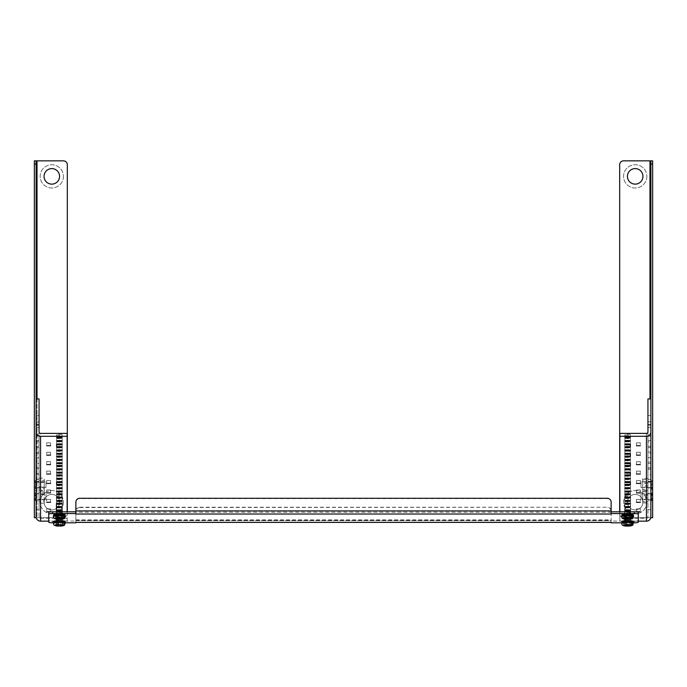 <?xml version="1.0" encoding="UTF-8"?>
<svg xmlns="http://www.w3.org/2000/svg" width="687" height="687" viewBox="0 0 687 687"><rect width="100%" height="100%" fill="white"/><g stroke="black" fill="none" stroke-linecap="round" stroke-linejoin="round"><path stroke-width="0.52" stroke-dasharray="3.44 2.58" d="M39.065 486.903L39.065 478.204L39.065 491.119L39.065 486.903L44.251 486.903L44.251 491.119L39.065 491.119M39.065 482.274L39.065 487.083L39.065 482.274M39.065 478.204L44.251 478.204L44.251 480.453L39.065 480.453M44.251 480.453L44.251 486.903M44.251 491.119L44.251 488.869L39.065 488.869M44.251 488.869L44.251 482.429L39.065 482.429M44.251 482.429L44.251 478.204M44.251 482.274L44.251 487.083L44.251 482.274M39.065 499.02L39.065 490.329L39.065 503.245L39.065 499.02L44.251 499.02L44.251 503.245L39.065 503.245M39.065 494.4L39.065 499.209L39.065 494.4L44.251 494.365L44.251 499.209L44.251 494.4M39.065 490.329L44.251 490.329L44.251 492.579L39.065 492.579M44.251 492.579L44.251 499.02M44.251 503.245L44.251 500.995L39.065 500.995M44.251 500.995L44.251 494.546L39.065 494.546M44.251 494.546L44.251 490.329M647.935 479.655L647.935 490.81L647.935 479.655L642.749 479.655L642.749 485.795L647.935 485.795M647.935 484.241L647.935 487.083L647.935 484.241M647.935 483.528L642.749 483.528L642.749 478.513L647.935 478.513M642.749 478.513L642.749 479.655M642.749 485.795L642.749 490.81L647.935 490.81M642.749 490.81L642.749 489.668L647.935 489.668M642.749 489.668L642.749 483.528M642.749 484.241L642.749 487.083L642.749 484.241M647.935 491.78L647.935 502.927L647.935 491.78L642.749 491.78L642.749 497.92L647.935 497.92M647.935 496.366L647.935 499.209L647.935 496.366M647.935 495.645L642.749 495.645L642.749 490.638L647.935 490.638M642.749 490.638L642.749 491.78M642.749 497.92L642.749 502.927L647.935 502.927M642.749 502.927L642.749 501.793L647.935 501.793M642.749 501.793L642.749 495.645M642.749 496.366L642.749 499.209L642.749 496.366M646.836 502.171A11.636 11.636 0 0 1 629.378 512.244A11.636 11.636 0 0 1 629.378 492.098A11.636 11.636 0 0 1 646.836 502.171A11.636 11.636 0 0 1 629.378 512.244A11.636 11.636 0 0 1 629.378 492.098A11.636 11.636 0 0 1 646.836 502.171M642.955 502.171A7.755 7.755 0 0 0 631.319 495.456A7.755 7.755 0 0 0 631.319 508.887A7.755 7.755 0 0 0 642.955 502.171A7.755 7.755 0 0 1 631.319 508.887A7.755 7.755 0 0 1 631.319 495.456A7.755 7.755 0 0 1 642.955 502.171A7.755 7.755 0 0 0 631.319 495.456A7.755 7.755 0 0 0 631.319 508.887A7.755 7.755 0 0 0 642.955 502.171A7.755 7.755 0 0 0 631.319 495.456A7.755 7.755 0 0 0 631.319 508.887A7.755 7.755 0 0 0 642.955 502.171M646.836 176.37A11.636 11.636 0 0 1 629.378 186.443A11.636 11.636 0 0 1 629.378 166.288A11.636 11.636 0 0 1 646.836 176.37A11.636 11.636 0 0 1 629.378 186.443A11.636 11.636 0 0 1 629.378 166.288A11.636 11.636 0 0 1 646.836 176.37M642.955 176.37A7.755 7.755 0 0 0 631.319 169.646A7.755 7.755 0 0 0 631.319 183.085A7.755 7.755 0 0 0 642.955 176.37A7.755 7.755 0 0 0 631.319 169.646A7.755 7.755 0 0 0 631.319 183.085A7.755 7.755 0 0 0 642.955 176.37A7.755 7.755 0 0 0 631.319 169.646A7.755 7.755 0 0 0 631.319 183.085A7.755 7.755 0 0 0 642.955 176.37M63.436 502.171A11.636 11.636 0 0 1 45.986 512.244A11.636 11.636 0 0 1 45.986 492.098A11.636 11.636 0 0 1 63.436 502.171A11.636 11.636 0 0 1 45.986 512.244A11.636 11.636 0 0 1 45.986 492.098A11.636 11.636 0 0 1 63.436 502.171M59.563 502.171A7.755 7.755 0 0 0 47.927 495.456A7.755 7.755 0 0 0 47.927 508.887A7.755 7.755 0 0 0 59.563 502.171A7.755 7.755 0 0 1 47.927 508.887A7.755 7.755 0 0 1 47.927 495.456A7.755 7.755 0 0 1 59.563 502.171A7.755 7.755 0 0 0 47.927 495.456A7.755 7.755 0 0 0 47.927 508.887A7.755 7.755 0 0 0 59.563 502.171A7.755 7.755 0 0 0 47.927 495.456A7.755 7.755 0 0 0 47.927 508.887A7.755 7.755 0 0 0 59.563 502.171M63.436 176.37A11.636 11.636 0 0 1 45.986 186.443A11.636 11.636 0 0 1 45.986 166.288A11.636 11.636 0 0 1 63.436 176.37A11.636 11.636 0 0 1 45.986 186.443A11.636 11.636 0 0 1 45.986 166.288A11.636 11.636 0 0 1 63.436 176.37M59.563 176.37A7.755 7.755 0 0 0 47.927 169.646A7.755 7.755 0 0 0 47.927 183.085A7.755 7.755 0 0 0 59.563 176.37A7.755 7.755 0 0 0 47.927 169.646A7.755 7.755 0 0 0 47.927 183.085A7.755 7.755 0 0 0 59.563 176.37M59.391 515.327A2.928 0.507 -0 0 1 56.454 514.821A2.928 0.507 -0 0 1 59.391 514.314A2.928 0.507 -0 0 1 62.319 514.821A2.928 0.507 -0 0 1 59.391 515.327M59.391 497.148A2.928 0.507 180 0 0 62.319 496.641A2.928 0.507 180 0 0 59.391 496.134A2.928 0.507 180 0 0 56.454 496.641A2.928 0.507 180 0 0 59.391 497.148M53.68 514.821A5.711 0.988 180 0 0 59.391 515.808A5.711 0.988 180 0 0 65.102 514.821M64.939 515.971A5.711 0.988 -0 0 1 59.391 516.727A5.711 0.988 -0 0 1 53.844 515.971M54.617 515.954L59.391 516.598L64.157 515.954M60.508 519.372L60.508 518.745M58.275 518.745L58.275 519.372M63.608 515.697L63.608 518.436L63.608 515.697L55.175 515.697L55.175 518.436L55.175 515.697M60.508 517.783L60.508 518.599M58.275 518.599L58.275 517.809M55.175 516.083L63.608 516.083M62.319 521.553A2.928 0.507 -0 0 1 59.391 522.068A2.928 0.507 -0 0 1 56.454 521.553A2.928 0.507 -0 0 1 59.391 521.047A2.928 0.507 -0 0 1 62.319 521.553L62.319 503.373A2.928 0.507 180 0 0 59.391 502.867A2.928 0.507 180 0 0 56.454 503.373A2.928 0.507 180 0 0 59.391 503.88A2.928 0.507 180 0 0 62.319 503.373M53.68 521.553A5.711 0.988 180 0 0 59.391 522.549A5.711 0.988 180 0 0 65.102 521.553M64.939 522.704A5.711 0.988 -0 0 1 59.391 523.468A5.711 0.988 -0 0 1 53.844 522.704M54.617 522.695L64.32 522.472M60.508 525.091L63.797 525.091M60.508 524.636L60.508 521.897L58.275 521.897L58.275 524.636L58.275 523.357L60.508 523.357L60.508 526.096M58.275 525.091L54.986 525.091M58.275 526.096L58.275 524.945M60.508 523.357L60.508 521.897M58.275 521.897L58.275 523.357M627.609 515.327A2.928 0.507 -0 0 1 624.681 514.821A2.928 0.507 -0 0 1 627.609 514.314A2.928 0.507 -0 0 1 630.546 514.821A2.928 0.507 -0 0 1 627.609 515.327M627.609 497.148A2.928 0.507 180 0 0 630.546 496.641A2.928 0.507 180 0 0 627.609 496.134A2.928 0.507 180 0 0 624.681 496.641A2.928 0.507 180 0 0 627.609 497.148M621.898 514.821A5.711 0.988 180 0 0 627.609 515.808A5.711 0.988 180 0 0 633.32 514.821M633.156 515.971A5.711 0.988 -0 0 1 627.609 516.727A5.711 0.988 -0 0 1 622.061 515.971M622.843 515.954L627.609 516.598L632.384 515.954M628.725 519.372L628.725 518.745M626.492 518.745L626.492 519.372M623.392 516.083L623.392 518.436L623.392 515.697L631.825 515.697L631.825 518.436M626.492 518.599L626.492 517.809M631.825 515.697L623.392 515.697M627.609 522.068A2.928 0.507 -0 0 1 624.681 521.553A2.928 0.507 -0 0 1 627.609 521.047A2.928 0.507 -0 0 1 630.546 521.553A2.928 0.507 -0 0 1 627.609 522.068M627.609 503.88A2.928 0.507 180 0 0 630.546 503.373A2.928 0.507 180 0 0 627.609 502.867A2.928 0.507 180 0 0 624.681 503.373A2.928 0.507 180 0 0 627.609 503.88M621.898 521.553A5.711 0.988 180 0 0 627.609 522.549A5.711 0.988 180 0 0 633.32 521.553M633.156 522.704A5.711 0.988 -0 0 1 627.609 523.468A5.711 0.988 -0 0 1 622.061 522.704M622.843 522.695L627.609 523.331L632.384 522.695M628.725 526.113L628.725 525.478M626.492 525.478L626.492 526.113M623.392 522.816L623.392 525.177L623.392 522.429L631.825 522.429L631.825 525.177M626.492 525.332L626.492 524.542M631.825 522.429L623.392 522.429M650.881 474.906L650.881 469.127L650.881 479.328L650.881 474.906L647.935 474.906L647.935 469.127L647.935 473.549L650.881 473.549M647.935 453.351L647.935 457.731L650.881 457.714L650.881 467.864L650.881 457.671L647.935 457.731L650.881 457.774L650.881 447.623L647.935 447.581L647.935 453.351L650.881 453.351M650.881 499.758L650.881 495.241M650.881 485.22L650.881 481.467L650.881 485.22M650.881 419.216L650.881 415.463L650.881 419.216M647.935 427.589L650.881 427.589L650.881 433.978L647.935 433.978L647.935 427.589L647.935 433.978M650.881 497.336L650.881 493.592L650.881 497.336M650.881 446.267L650.881 441.896L647.935 441.896L647.935 436.116L647.935 440.539L650.881 440.539L650.881 446.31L647.935 446.267L647.935 441.896M647.935 436.159L650.881 436.159L650.881 440.539M650.881 479.277L647.935 479.277L647.935 474.906M647.935 479.277L647.935 473.549M647.935 457.774L647.935 452.003L650.881 452.003M647.935 447.623L647.935 452.003M650.881 482.137L647.935 482.137L647.935 398.932M650.881 509.702L647.935 509.702L647.935 482.137M638.275 521.158L619.854 521.158L619.854 518.256L646.441 518.256A1.486 1.468 -0 0 0 647.935 516.796L647.935 509.702M647.935 485.22L647.935 481.467L647.935 485.22M647.935 419.216L647.935 415.463L647.935 419.216M647.935 497.336L647.935 493.592L647.935 497.336M647.935 446.267L647.935 440.539M650.881 457.671L647.935 457.671L647.935 462.093L650.881 462.093M647.935 457.671L647.935 463.442L650.881 463.442M650.881 467.821L647.935 467.821L647.935 463.442M647.935 467.821L647.935 462.093M647.935 431.925L647.935 516.796M630.357 513.077A2.748 0.481 180 0 0 627.609 512.605A2.748 0.481 180 0 0 624.861 513.077A2.748 0.481 180 0 0 627.609 513.558A2.748 0.481 180 0 0 630.357 513.077L630.357 510.175A2.748 0.481 180 0 0 627.609 509.702A2.748 0.481 180 0 0 624.861 510.175A2.748 0.481 180 0 0 627.609 510.656A2.748 0.481 180 0 0 630.357 510.175M630.357 519.819A2.748 0.481 180 0 0 627.609 519.338A2.748 0.481 180 0 0 624.861 519.819A2.748 0.481 180 0 0 627.609 520.291A2.748 0.481 180 0 0 630.357 519.819L630.357 516.907A2.748 0.481 180 0 0 627.609 516.435A2.748 0.481 180 0 0 624.861 516.907A2.748 0.481 180 0 0 627.609 517.388A2.748 0.481 180 0 0 630.357 516.907M619.854 521.158L619.854 511.815M630.357 516.444A2.748 0.481 180 0 0 627.609 515.971A2.748 0.481 180 0 0 624.861 516.444A2.748 0.481 180 0 0 627.609 516.925A2.748 0.481 180 0 0 630.357 516.444L630.357 513.541A2.748 0.481 180 0 0 627.609 513.069A2.748 0.481 180 0 0 624.861 513.541A2.748 0.481 180 0 0 627.609 514.022A2.748 0.481 180 0 0 630.357 513.541M619.854 518.256L619.854 433.394M630.357 434.742A2.748 0.481 180 0 0 627.609 434.261A2.748 0.481 180 0 0 624.861 434.742A2.748 0.481 180 0 0 627.609 435.223A2.748 0.481 180 0 0 630.357 434.742L630.357 437.645M630.357 441.475A2.748 0.481 180 0 0 627.609 441.002A2.748 0.481 180 0 0 624.861 441.475A2.748 0.481 180 0 0 627.609 441.956A2.748 0.481 180 0 0 630.357 441.475L630.357 444.171A2.748 0.481 180 0 0 627.609 443.699A2.748 0.481 180 0 0 624.861 444.171A2.748 0.481 180 0 0 627.609 444.652A2.748 0.481 180 0 0 630.357 444.171M630.357 447.538A2.748 0.481 180 0 0 627.609 447.065A2.748 0.481 180 0 0 624.861 447.538A2.748 0.481 180 0 0 627.609 448.018A2.748 0.481 180 0 0 630.357 447.538L630.357 450.44M630.357 453.6A2.748 0.481 180 0 0 627.609 453.128A2.748 0.481 180 0 0 624.861 453.6A2.748 0.481 180 0 0 627.609 454.081A2.748 0.481 180 0 0 630.357 453.6L630.357 450.904A2.748 0.481 180 0 0 627.609 450.432A2.748 0.481 180 0 0 624.861 450.904A2.748 0.481 180 0 0 627.609 451.385A2.748 0.481 180 0 0 630.357 450.904M630.357 460.333A2.748 0.481 180 0 0 627.609 459.861A2.748 0.481 180 0 0 624.861 460.333A2.748 0.481 180 0 0 627.609 460.814A2.748 0.481 180 0 0 630.357 460.333L630.357 463.029A2.748 0.481 180 0 0 627.609 462.557A2.748 0.481 180 0 0 624.861 463.029A2.748 0.481 180 0 0 627.609 463.51A2.748 0.481 180 0 0 630.357 463.029M630.357 466.396A2.748 0.481 180 0 0 627.609 465.923A2.748 0.481 180 0 0 624.861 466.396A2.748 0.481 180 0 0 627.609 466.877A2.748 0.481 180 0 0 630.357 466.396L630.357 469.298M630.357 472.458A2.748 0.481 180 0 0 627.609 471.986A2.748 0.481 180 0 0 624.861 472.458A2.748 0.481 180 0 0 627.609 472.939A2.748 0.481 180 0 0 630.357 472.458L630.357 469.762A2.748 0.481 180 0 0 627.609 469.29A2.748 0.481 180 0 0 624.861 469.762A2.748 0.481 180 0 0 627.609 470.243A2.748 0.481 180 0 0 630.357 469.762M630.357 479.191A2.748 0.481 180 0 0 627.609 478.719A2.748 0.481 180 0 0 624.861 479.191A2.748 0.481 180 0 0 627.609 479.672A2.748 0.481 180 0 0 630.357 479.191L630.357 481.888A2.748 0.481 180 0 0 627.609 481.415A2.748 0.481 180 0 0 624.861 481.888A2.748 0.481 180 0 0 627.609 482.368A2.748 0.481 180 0 0 630.357 481.888M630.357 485.254A2.748 0.481 180 0 0 627.609 484.782A2.748 0.481 180 0 0 624.861 485.254A2.748 0.481 180 0 0 627.609 485.735A2.748 0.481 180 0 0 630.357 485.254L630.357 488.156M630.357 491.317A2.748 0.481 180 0 0 627.609 490.844A2.748 0.481 180 0 0 624.861 491.317A2.748 0.481 180 0 0 627.609 491.798A2.748 0.481 180 0 0 630.357 491.317L630.357 494.219M630.357 498.049A2.748 0.481 180 0 0 627.609 497.577A2.748 0.481 180 0 0 624.861 498.049A2.748 0.481 180 0 0 627.609 498.53A2.748 0.481 180 0 0 630.357 498.049L630.357 500.952M630.357 504.112A2.748 0.481 180 0 0 627.609 503.64A2.748 0.481 180 0 0 624.861 504.112A2.748 0.481 180 0 0 627.609 504.593A2.748 0.481 180 0 0 630.357 504.112L630.357 507.015M630.357 507.478A2.748 0.481 180 0 0 627.609 507.006A2.748 0.481 180 0 0 624.861 507.478A2.748 0.481 180 0 0 627.609 507.959A2.748 0.481 180 0 0 630.357 507.478L630.357 510.381M630.357 500.746A2.748 0.481 180 0 0 627.609 500.273A2.748 0.481 180 0 0 624.861 500.746A2.748 0.481 180 0 0 627.609 501.227A2.748 0.481 180 0 0 630.357 500.746L630.357 503.648M630.357 494.683A2.748 0.481 180 0 0 627.609 494.211A2.748 0.481 180 0 0 624.861 494.683A2.748 0.481 180 0 0 627.609 495.164A2.748 0.481 180 0 0 630.357 494.683L630.357 497.586M630.357 488.62A2.748 0.481 180 0 0 627.609 488.148A2.748 0.481 180 0 0 624.861 488.62A2.748 0.481 180 0 0 627.609 489.101A2.748 0.481 180 0 0 630.357 488.62L630.357 491.523M630.357 475.825A2.748 0.481 180 0 0 627.609 475.352A2.748 0.481 180 0 0 624.861 475.825A2.748 0.481 180 0 0 627.609 476.306A2.748 0.481 180 0 0 630.357 475.825L630.357 478.727M630.357 456.967A2.748 0.481 180 0 0 627.609 456.494A2.748 0.481 180 0 0 624.861 456.967A2.748 0.481 180 0 0 627.609 457.448A2.748 0.481 180 0 0 630.357 456.967L630.357 459.869M630.357 438.108A2.748 0.481 180 0 0 627.609 437.636A2.748 0.481 180 0 0 624.861 438.108A2.748 0.481 180 0 0 627.609 438.589A2.748 0.481 180 0 0 630.357 438.108L630.357 441.011M640.344 508.827L636.471 508.827L640.344 508.827L640.344 511.729M640.344 499.397L636.471 499.397L640.344 499.397L640.344 502.3M640.344 489.968L636.471 489.968L640.344 489.968L640.344 492.871M640.344 480.539L636.471 480.539L640.344 480.539L640.344 483.442M640.344 471.11L636.471 471.11L640.344 471.11L640.344 474.013M640.344 461.681L636.471 461.681L640.344 461.681L640.344 464.584M640.344 452.252L636.471 452.252L640.344 452.252L640.344 455.155M640.344 442.823L636.471 442.823L640.344 442.823L640.344 445.726M36.119 452.003L39.065 452.003L39.065 457.774L36.119 457.774L36.119 447.581L36.119 467.821L39.065 467.821L39.065 457.714L36.119 457.731L36.119 462.093L39.065 462.093M36.119 474.906L36.119 469.127L36.119 474.906L39.065 474.906L39.065 479.277L36.119 479.277M36.119 495.241L36.119 499.758M36.119 430.225L36.119 433.978L36.119 430.225M36.119 496.229L36.119 499.981L36.119 496.229M36.119 484.103L36.119 487.856L36.119 484.103M36.119 418.1L36.119 421.852L36.119 418.1M39.065 467.864L36.119 467.864L36.119 462.093M36.119 446.267L36.119 436.116L36.119 446.267L39.065 446.267L39.065 436.159L36.119 436.159M39.065 452.003L39.065 447.623L36.119 447.623M36.119 453.351L39.065 453.351L39.065 467.821M39.065 453.351L39.065 447.623M36.119 473.549L39.065 473.549L39.065 479.277M39.065 474.906L39.065 469.127L36.119 469.169M39.065 473.549L39.065 469.169M36.119 509.702L39.065 509.702L39.065 516.796A1.486 1.468 -0 0 0 40.559 518.256L67.146 518.256L67.146 521.158L48.725 521.158M36.119 482.137L39.065 482.137L39.065 509.702M39.065 398.932L39.065 482.137M39.065 430.225L39.065 433.978L39.065 430.225M39.065 496.229L39.065 499.981L39.065 496.229M39.065 484.103L39.065 487.856L39.065 484.103M39.065 418.1L39.065 421.852L39.065 418.1M36.119 441.896L39.065 441.896L39.065 446.267M39.065 441.896L39.065 436.159M39.065 516.796L39.065 431.925M56.643 519.819A2.748 0.481 180 0 0 59.391 520.291A2.748 0.481 180 0 0 62.139 519.819A2.748 0.481 180 0 0 59.391 519.338A2.748 0.481 180 0 0 56.643 519.819L56.643 516.907A2.748 0.481 180 0 0 59.391 517.388A2.748 0.481 180 0 0 62.139 516.907A2.748 0.481 180 0 0 59.391 516.435A2.748 0.481 180 0 0 56.643 516.907M56.643 513.077A2.748 0.481 180 0 0 59.391 513.558A2.748 0.481 180 0 0 62.139 513.077A2.748 0.481 180 0 0 59.391 512.605A2.748 0.481 180 0 0 56.643 513.077L56.643 510.175A2.748 0.481 180 0 0 59.391 510.656A2.748 0.481 180 0 0 62.139 510.175A2.748 0.481 180 0 0 59.391 509.702A2.748 0.481 180 0 0 56.643 510.175M67.146 511.815L67.146 521.158M56.643 516.444A2.748 0.481 180 0 0 59.391 516.925A2.748 0.481 180 0 0 62.139 516.444A2.748 0.481 180 0 0 59.391 515.971A2.748 0.481 180 0 0 56.643 516.444L56.643 513.541A2.748 0.481 180 0 0 59.391 514.022A2.748 0.481 180 0 0 62.139 513.541A2.748 0.481 180 0 0 59.391 513.069A2.748 0.481 180 0 0 56.643 513.541M67.146 433.394L67.146 518.256M56.643 504.112A2.748 0.481 180 0 0 59.391 504.593A2.748 0.481 180 0 0 62.139 504.112A2.748 0.481 180 0 0 59.391 503.64A2.748 0.481 180 0 0 56.643 504.112L56.643 507.015M56.643 498.049A2.748 0.481 180 0 0 59.391 498.53A2.748 0.481 180 0 0 62.139 498.049A2.748 0.481 180 0 0 59.391 497.577A2.748 0.481 180 0 0 56.643 498.049L56.643 500.952M56.643 491.317A2.748 0.481 180 0 0 59.391 491.798A2.748 0.481 180 0 0 62.139 491.317A2.748 0.481 180 0 0 59.391 490.844A2.748 0.481 180 0 0 56.643 491.317L56.643 494.219M56.643 485.254A2.748 0.481 180 0 0 59.391 485.735A2.748 0.481 180 0 0 62.139 485.254A2.748 0.481 180 0 0 59.391 484.782A2.748 0.481 180 0 0 56.643 485.254L56.643 488.156M56.643 479.191A2.748 0.481 180 0 0 59.391 479.672A2.748 0.481 180 0 0 62.139 479.191A2.748 0.481 180 0 0 59.391 478.719A2.748 0.481 180 0 0 56.643 479.191L56.643 481.888A2.748 0.481 180 0 0 59.391 482.368A2.748 0.481 180 0 0 62.139 481.888A2.748 0.481 180 0 0 59.391 481.415A2.748 0.481 180 0 0 56.643 481.888M56.643 472.458A2.748 0.481 180 0 0 59.391 472.939A2.748 0.481 180 0 0 62.139 472.458A2.748 0.481 180 0 0 59.391 471.986A2.748 0.481 180 0 0 56.643 472.458L56.643 475.361M56.643 466.396A2.748 0.481 180 0 0 59.391 466.877A2.748 0.481 180 0 0 62.139 466.396A2.748 0.481 180 0 0 59.391 465.923A2.748 0.481 180 0 0 56.643 466.396L56.643 469.298M56.643 460.333A2.748 0.481 180 0 0 59.391 460.814A2.748 0.481 180 0 0 62.139 460.333A2.748 0.481 180 0 0 59.391 459.861A2.748 0.481 180 0 0 56.643 460.333L56.643 463.236M56.643 453.6A2.748 0.481 180 0 0 59.391 454.081A2.748 0.481 180 0 0 62.139 453.6A2.748 0.481 180 0 0 59.391 453.128A2.748 0.481 180 0 0 56.643 453.6L56.643 456.503M56.643 447.538A2.748 0.481 180 0 0 59.391 448.018A2.748 0.481 180 0 0 62.139 447.538A2.748 0.481 180 0 0 59.391 447.065A2.748 0.481 180 0 0 56.643 447.538L56.643 450.44M56.643 441.475A2.748 0.481 180 0 0 59.391 441.956A2.748 0.481 180 0 0 62.139 441.475A2.748 0.481 180 0 0 59.391 441.002A2.748 0.481 180 0 0 56.643 441.475L56.643 444.171A2.748 0.481 180 0 0 59.391 444.652A2.748 0.481 180 0 0 62.139 444.171A2.748 0.481 180 0 0 59.391 443.699A2.748 0.481 180 0 0 56.643 444.171M56.643 434.742A2.748 0.481 180 0 0 59.391 435.223A2.748 0.481 180 0 0 62.139 434.742A2.748 0.481 180 0 0 59.391 434.261A2.748 0.481 180 0 0 56.643 434.742L56.643 437.645M56.643 438.108A2.748 0.481 180 0 0 59.391 438.589A2.748 0.481 180 0 0 62.139 438.108A2.748 0.481 180 0 0 59.391 437.636A2.748 0.481 180 0 0 56.643 438.108L56.643 441.011M56.643 450.904A2.748 0.481 180 0 0 59.391 451.385A2.748 0.481 180 0 0 62.139 450.904A2.748 0.481 180 0 0 59.391 450.432A2.748 0.481 180 0 0 56.643 450.904L56.643 453.806M56.643 456.967A2.748 0.481 180 0 0 59.391 457.448A2.748 0.481 180 0 0 62.139 456.967A2.748 0.481 180 0 0 59.391 456.494A2.748 0.481 180 0 0 56.643 456.967L56.643 459.869M56.643 463.029A2.748 0.481 180 0 0 59.391 463.51A2.748 0.481 180 0 0 62.139 463.029A2.748 0.481 180 0 0 59.391 462.557A2.748 0.481 180 0 0 56.643 463.029L56.643 465.932M56.643 469.762A2.748 0.481 180 0 0 59.391 470.243A2.748 0.481 180 0 0 62.139 469.762A2.748 0.481 180 0 0 59.391 469.29A2.748 0.481 180 0 0 56.643 469.762L56.643 472.665M56.643 475.825A2.748 0.481 180 0 0 59.391 476.306A2.748 0.481 180 0 0 62.139 475.825A2.748 0.481 180 0 0 59.391 475.352A2.748 0.481 180 0 0 56.643 475.825L56.643 478.727M56.643 488.62A2.748 0.481 180 0 0 59.391 489.101A2.748 0.481 180 0 0 62.139 488.62A2.748 0.481 180 0 0 59.391 488.148A2.748 0.481 180 0 0 56.643 488.62L56.643 491.523M56.643 494.683A2.748 0.481 180 0 0 59.391 495.164A2.748 0.481 180 0 0 62.139 494.683A2.748 0.481 180 0 0 59.391 494.211A2.748 0.481 180 0 0 56.643 494.683L56.643 497.586M56.643 500.746A2.748 0.481 180 0 0 59.391 501.227A2.748 0.481 180 0 0 62.139 500.746A2.748 0.481 180 0 0 59.391 500.273A2.748 0.481 180 0 0 56.643 500.746L56.643 503.648M56.643 507.478A2.748 0.481 180 0 0 59.391 507.959A2.748 0.481 180 0 0 62.139 507.478A2.748 0.481 180 0 0 59.391 507.006A2.748 0.481 180 0 0 56.643 507.478L56.643 510.381M46.656 442.823L50.529 442.823L46.656 442.823L46.656 445.726M46.656 452.252L50.529 452.252L46.656 452.252L46.656 455.155M46.656 461.681L50.529 461.681L46.656 461.681L46.656 464.584M46.656 471.11L50.529 471.11L46.656 471.11L46.656 474.013M46.656 480.539L50.529 480.539L46.656 480.539L46.656 483.442M46.656 489.968L50.529 489.968L46.656 489.968L46.656 492.871M46.656 499.397L50.529 499.397L46.656 499.397L46.656 502.3M46.656 508.827L50.529 508.827L46.656 508.827L46.656 511.729M48.725 512.493L48.725 520.403A3.882 0.67 180 0 0 52.607 521.072L75.871 521.072L75.871 520.609L611.129 520.609L611.129 522.352L611.129 520.609L611.129 521.072L634.393 521.072A3.882 0.67 180 0 0 638.275 520.403L638.275 512.493M611.129 511.815L611.129 512.279L75.871 512.279L75.871 514.022L75.871 511.815M627.609 512.545A3.074 0.532 -0 0 1 630.683 513.077A3.074 0.532 -0 0 1 627.609 513.61A3.074 0.532 -0 0 1 624.535 513.077A3.074 0.532 -0 0 1 627.609 512.545M627.609 519.278A3.074 0.532 -0 0 1 630.683 519.819A3.074 0.532 -0 0 1 627.609 520.351A3.074 0.532 -0 0 1 624.535 519.819A3.074 0.532 -0 0 1 627.609 519.278M59.391 512.545A3.074 0.532 -0 0 1 62.465 513.077A3.074 0.532 -0 0 1 59.391 513.61A3.074 0.532 -0 0 1 56.317 513.077A3.074 0.532 -0 0 1 59.391 512.545M59.391 519.278A3.074 0.532 -0 0 1 62.465 519.819A3.074 0.532 -0 0 1 59.391 520.351A3.074 0.532 -0 0 1 56.317 519.819A3.074 0.532 -0 0 1 59.391 519.278M638.275 522.146L638.275 520.403M633.216 522.816L622.001 522.816M611.129 522.816L611.129 521.072M75.871 511.051A3.882 3.821 180 0 1 79.752 507.229L79.752 507.538A3.882 3.821 0 0 0 75.871 511.36L75.871 522.352L75.871 520.609L611.129 520.626L611.129 511.051L611.129 522.352M75.871 521.072L75.871 522.816M64.999 522.816L53.784 522.816M48.725 522.146L48.725 520.403M75.871 512.279L75.871 502.412A3.882 3.821 180 0 1 79.752 498.59L607.248 498.59A3.882 3.821 180 0 1 611.129 502.412L611.129 512.279M627.609 514.288A3.074 0.532 -0 0 1 630.683 514.821A3.074 0.532 -0 0 1 627.609 515.353A3.074 0.532 -0 0 1 624.535 514.821A3.074 0.532 -0 0 1 627.609 514.288M627.609 521.021A3.074 0.532 -0 0 1 630.683 521.553A3.074 0.532 -0 0 1 627.609 522.086A3.074 0.532 -0 0 1 624.535 521.553A3.074 0.532 -0 0 1 627.609 521.021M59.391 514.288A3.074 0.532 -0 0 1 62.465 514.821A3.074 0.532 -0 0 1 59.391 515.353A3.074 0.532 -0 0 1 56.317 514.821A3.074 0.532 -0 0 1 59.391 514.288M59.391 521.021A3.074 0.532 -0 0 1 62.465 521.553A3.074 0.532 -0 0 1 59.391 522.086A3.074 0.532 -0 0 1 56.317 521.553A3.074 0.532 -0 0 1 59.391 521.021M79.752 507.229L607.248 507.229A3.882 3.821 180 0 1 611.129 511.051M75.871 522.352L75.871 511.36M79.752 507.538L607.248 507.229M611.129 511.36A3.882 3.821 0 0 0 607.248 507.538M641.014 487.607L641.014 481.716L641.014 487.607L651.405 487.607L651.405 481.716L651.405 487.607M651.405 488.637L651.405 480.694L651.405 488.637L652.65 488.637L652.65 480.694L652.65 488.637M641.014 493.841L641.014 499.732L641.014 493.841L651.405 493.841L651.405 499.732L651.405 493.841M651.405 492.811L651.405 500.754L651.405 492.811L652.65 492.811L652.65 500.754L652.65 492.811M650.881 498.281L650.881 484.369L650.881 498.41L652.65 498.281L650.881 497.989M650.881 487.598L650.881 481.733L650.881 487.598L652.65 487.598L652.65 481.733L652.65 487.598M650.787 517.689L623.564 517.689A3.882 3.882 0 0 1 619.683 513.807L619.683 164.734A3.882 3.882 0 0 1 623.564 160.852L650.881 160.852L650.881 517.689M650.881 499.715L650.881 493.85L650.881 499.715L652.65 499.715L652.65 493.85L652.65 499.715M652.65 497.989L652.65 484.369L652.65 494.408L650.881 494.408L652.65 494.408L652.65 498.281M652.65 489.676L650.881 489.676M652.65 493.06L650.881 493.06M652.65 160.852L652.65 517.689L623.564 517.689A3.882 3.882 0 0 1 619.683 513.807L619.683 511.815M45.986 487.607L45.986 481.716L45.986 487.607L35.595 487.607L35.595 481.716L35.595 487.607M35.595 488.637L35.595 480.694L35.595 488.637L34.35 488.637L34.35 480.694L34.35 488.637M45.986 499.732L45.986 493.841L45.986 499.732L35.595 499.732L35.595 493.841L35.595 499.732M35.595 500.754L35.595 492.811L35.595 500.754L34.35 500.754L34.35 492.811L34.35 500.754M36.119 481.733L36.119 487.598L36.119 481.733L34.35 481.733L34.35 487.598L34.35 481.733M36.119 517.689L36.119 160.852L37.021 160.852L37.021 517.689L36.213 517.689M36.119 493.85L36.119 499.715L36.119 493.85L34.35 493.85L34.35 499.715L34.35 493.85M36.119 490.535L36.119 500.23L36.119 490.535L34.35 490.535L34.35 498.29L34.35 490.535L36.119 490.535M36.119 486.645L36.119 482.763L36.119 486.645L34.35 486.645L36.119 486.645M67.317 511.815L67.317 164.734A3.882 3.882 0 0 0 63.436 160.852L37.021 160.852M34.35 498.29L34.35 500.23L34.35 498.29L36.119 498.29L34.35 498.29M34.35 482.763L36.119 482.763L34.35 482.763L34.35 486.645L34.35 482.763M37.021 398.932L37.021 517.689L63.436 517.689A3.882 3.882 0 0 0 67.317 513.807A3.882 3.882 0 0 1 63.436 517.689L34.35 517.689L34.35 160.852M65.085 516.581A5.711 0.988 -0 0 1 59.391 517.491A5.711 0.988 -0 0 1 53.698 516.581M65.102 516.658A5.711 0.988 -0 0 1 59.391 517.646A5.711 0.988 -0 0 1 53.68 516.658M65.085 523.314A5.711 0.988 -0 0 1 59.391 524.224A5.711 0.988 -0 0 1 53.698 523.314M65.102 523.391A5.711 0.988 -0 0 1 59.391 524.379A5.711 0.988 -0 0 1 53.68 523.391M633.302 516.581A5.711 0.988 -0 0 1 627.609 517.491A5.711 0.988 -0 0 1 621.915 516.581M633.32 516.658A5.711 0.988 -0 0 1 627.609 517.646A5.711 0.988 -0 0 1 621.898 516.658M633.302 523.314A5.711 0.988 -0 0 1 627.609 524.224A5.711 0.988 -0 0 1 621.915 523.314M633.32 523.391A5.711 0.988 -0 0 1 627.609 524.379A5.711 0.988 -0 0 1 621.898 523.391M650.881 469.169L647.935 469.169M646.441 433.394L646.441 518.256M36.119 463.442L39.065 463.442M36.119 440.539L39.065 440.539M40.559 518.256L40.559 433.394M634.393 522.816L634.393 521.072M75.871 519.879L611.129 519.879M52.607 522.816L52.607 521.072M611.129 511.24L75.871 511.24M75.871 520.188L611.129 520.188M652.65 484.55L650.881 484.55M652.65 488.062L650.881 488.062M649.979 160.852L649.979 398.932M39.065 487.083L44.251 487.083M39.065 482.24L44.251 482.24M39.065 499.209L44.251 499.209M647.935 482.24L642.749 482.24M647.935 487.083L642.749 487.083M647.935 494.365L642.749 494.365M647.935 499.209L642.749 499.209M56.454 496.641L56.454 514.821M62.319 496.641L62.319 514.821M56.454 511.815L56.454 521.553M624.681 496.641L624.681 514.821M630.546 496.641L630.546 514.821M624.681 503.373L624.681 521.553M630.546 503.373L630.546 521.553M650.881 469.127L647.935 469.127M650.881 479.328L647.935 479.328M650.881 447.581L647.935 447.581M650.881 481.467L647.935 481.467M650.881 487.856L647.935 487.856M650.881 415.463L647.935 415.463M650.881 421.852L647.935 421.852M650.881 493.592L647.935 493.592M650.881 499.981L647.935 499.981M650.881 436.116L647.935 436.116M650.881 446.31L647.935 446.31M650.881 467.864L647.935 467.864M624.861 437.645L624.861 434.742M624.861 444.377L624.861 441.475M624.861 450.44L624.861 447.538M624.861 456.503L624.861 453.6M624.861 463.236L624.861 460.333M624.861 469.298L624.861 466.396M624.861 475.361L624.861 472.458M624.861 482.094L624.861 479.191M624.861 488.156L624.861 485.254M624.861 494.219L624.861 491.317M624.861 500.952L624.861 498.049M624.861 507.015L624.861 504.112M624.861 513.077L624.861 510.175M624.861 519.819L624.861 516.907M624.861 516.444L624.861 513.541M624.861 510.381L624.861 507.478M624.861 503.648L624.861 500.746M624.861 497.586L624.861 494.683M624.861 491.523L624.861 488.62M624.861 484.79L624.861 481.888M624.861 478.727L624.861 475.825M624.861 472.665L624.861 469.762M624.861 465.932L624.861 463.029M624.861 459.869L624.861 456.967M624.861 453.806L624.861 450.904M624.861 447.074L624.861 444.171M624.861 441.011L624.861 438.108M636.471 511.729L636.471 508.827M636.471 502.3L636.471 499.397M636.471 492.871L636.471 489.968M636.471 483.442L636.471 480.539M636.471 474.013L636.471 471.11M636.471 464.584L636.471 461.681M636.471 455.155L636.471 452.252M636.471 445.726L636.471 442.823M36.119 457.774L39.065 457.774M36.119 447.581L39.065 447.581M36.119 479.328L39.065 479.328M36.119 469.127L39.065 469.127M36.119 433.978L39.065 433.978M36.119 427.589L39.065 427.589M36.119 499.981L39.065 499.981M36.119 493.592L39.065 493.592M36.119 487.856L39.065 487.856M36.119 481.467L39.065 481.467M36.119 421.852L39.065 421.852M36.119 415.463L39.065 415.463M36.119 457.671L39.065 457.671M36.119 446.31L39.065 446.31M36.119 436.116L39.065 436.116M62.139 519.819L62.139 516.907M62.139 513.077L62.139 510.175M62.139 507.015L62.139 504.112M62.139 500.952L62.139 498.049M62.139 494.219L62.139 491.317M62.139 488.156L62.139 485.254M62.139 482.094L62.139 479.191M62.139 475.361L62.139 472.458M62.139 469.298L62.139 466.396M62.139 463.236L62.139 460.333M62.139 456.503L62.139 453.6M62.139 450.44L62.139 447.538M62.139 444.377L62.139 441.475M62.139 437.645L62.139 434.742M62.139 441.011L62.139 438.108M62.139 447.074L62.139 444.171M62.139 453.806L62.139 450.904M62.139 459.869L62.139 456.967M62.139 465.932L62.139 463.029M62.139 472.665L62.139 469.762M62.139 478.727L62.139 475.825M62.139 484.79L62.139 481.888M62.139 491.523L62.139 488.62M62.139 497.586L62.139 494.683M62.139 503.648L62.139 500.746M62.139 510.381L62.139 507.478M62.139 516.444L62.139 513.541M50.529 445.726L50.529 442.823M50.529 455.155L50.529 452.252M50.529 464.584L50.529 461.681M50.529 474.013L50.529 471.11M50.529 483.442L50.529 480.539M50.529 492.871L50.529 489.968M50.529 502.3L50.529 499.397M50.529 511.729L50.529 508.827M630.683 514.821L630.683 513.077M624.535 514.821L624.535 513.077M630.683 521.553L630.683 519.819M624.535 521.553L624.535 519.819M62.465 514.821L62.465 513.077M56.317 514.821L56.317 513.077M62.465 521.553L62.465 519.819M56.317 521.553L56.317 519.819M651.405 481.716L641.014 481.716M652.65 480.694L651.405 480.694M651.405 499.732L641.014 499.732M652.65 500.754L651.405 500.754M652.65 498.41L650.881 498.41M652.65 488.697L650.881 488.697M652.65 484.369L650.881 484.369M652.65 481.733L650.881 481.733M652.65 493.85L650.881 493.85M35.595 481.716L45.986 481.716M34.35 480.694L35.595 480.694M35.595 493.841L45.986 493.841M34.35 492.811L35.595 492.811M34.35 487.598L36.119 487.598M34.35 499.715L36.119 499.715M34.35 488.594L36.119 488.594M34.35 500.23L36.119 500.23"/><path stroke-width="1.03" d="M642.955 176.37A7.755 7.755 0 0 1 631.319 183.085A7.755 7.755 0 0 1 631.319 169.646A7.755 7.755 0 0 1 642.955 176.37M59.563 176.37A7.755 7.755 0 0 1 47.927 183.085A7.755 7.755 0 0 1 47.927 169.646A7.755 7.755 0 0 1 59.563 176.37A7.755 7.755 0 0 0 47.927 169.646A7.755 7.755 0 0 0 47.927 183.085A7.755 7.755 0 0 0 59.563 176.37M65.102 515.739L65.102 514.821A5.711 0.988 180 0 0 59.391 513.833A5.711 0.988 180 0 0 53.68 514.821L53.68 515.739A5.711 0.988 -0 0 1 59.391 514.743A5.711 0.988 -0 0 1 65.102 515.739A5.711 0.988 -0 0 1 64.939 515.971M64.157 515.954L59.391 514.881L54.617 515.954M60.508 517.783L63.608 518.436L60.508 519.312A4.543 0.79 -0 0 1 58.275 519.312L55.175 518.822L58.275 517.783A4.543 0.79 -0 0 1 60.508 517.783M62.749 518.986L60.508 519.312M58.275 519.312L58.275 518.745L60.508 518.986M56.033 518.986L58.275 518.986M62.749 518.599L60.508 518.213M60.508 518.359L58.275 518.359M58.275 518.213L56.033 518.599M65.102 522.472L65.102 521.553A5.711 0.988 180 0 0 59.391 520.566A5.711 0.988 180 0 0 53.68 521.553L53.68 522.472A5.711 0.988 -0 0 1 59.391 521.485A5.711 0.988 -0 0 1 65.102 522.472A5.711 0.988 -0 0 1 64.939 522.704M64.32 522.472L59.391 521.613L54.617 522.695M53.698 523.314A5.711 0.988 -0 0 1 53.68 523.236A5.711 0.988 -0 0 1 59.391 522.249A5.711 0.988 -0 0 1 65.102 523.236L65.102 523.391C63.917 524.851 66.545 525.349 60.508 526.148M54.986 525.091L58.275 524.636L63.797 525.091A4.543 0.79 -0 0 1 63.797 525.478L60.508 526.113L54.986 525.478A4.543 0.79 -0 0 1 54.986 525.091M60.508 526.113L62.749 525.727M63.797 525.478L60.508 525.478L60.508 524.945M62.749 525.332L60.508 525.332M58.275 524.636L58.275 525.332L56.033 525.332M58.275 525.332L54.986 525.478M56.033 525.727L58.275 526.113M633.32 515.739L633.32 514.821A5.711 0.988 180 0 0 627.609 513.833A5.711 0.988 180 0 0 621.898 514.821L621.898 515.739A5.711 0.988 -0 0 1 627.609 514.743A5.711 0.988 -0 0 1 633.32 515.739A5.711 0.988 -0 0 1 633.156 515.971M632.384 515.954L627.609 514.881L622.843 515.954M628.725 517.783L631.825 518.436L628.725 519.312A4.543 0.79 -0 0 1 626.492 519.312L623.392 518.822L626.492 517.783A4.543 0.79 -0 0 1 628.725 517.783L628.725 518.599L630.967 518.599M630.967 518.986L628.725 519.312M626.492 519.312L626.492 518.745L628.725 518.986M624.251 518.986L626.492 518.986M631.825 518.822L631.825 516.083M628.725 518.359L626.492 518.359M626.492 518.213L624.251 518.599M633.32 522.472L633.32 521.553A5.711 0.988 180 0 0 627.609 520.566A5.711 0.988 180 0 0 621.898 521.553L621.898 522.472A5.711 0.988 -0 0 1 627.609 521.485A5.711 0.988 -0 0 1 633.32 522.472A5.711 0.988 -0 0 1 633.156 522.704M632.384 522.695L627.609 521.613L622.843 522.695M626.492 524.516A4.543 0.79 -0 0 1 628.725 524.516L631.825 525.177L628.725 526.053A4.543 0.79 -0 0 1 626.492 526.053L623.392 525.564L626.492 524.516M630.967 525.727L628.725 526.053M626.492 526.053L626.492 525.478L628.725 525.727M624.251 525.727L626.492 525.727M631.825 525.555L631.825 522.816M630.967 525.332L628.725 525.332L628.725 524.516M628.725 525.091L626.492 525.091M626.492 524.945L624.251 525.332M650.881 457.774L650.881 447.623M650.881 424.841L647.935 424.841L647.935 398.932L650.881 398.932L650.881 499.758L650.881 495.241L652.65 495.241L652.65 160.852L650.881 160.852L650.881 164.03L652.65 164.03M650.881 433.978L650.881 427.589M650.881 441.896L650.881 436.159M650.881 431.925A4.44 4.371 180 0 1 646.441 436.297L646.441 521.158A4.44 4.371 -0 0 0 650.881 516.796M647.935 424.841L647.935 431.925A1.486 1.468 180 0 1 646.441 433.394L619.854 433.394L619.854 436.297L646.441 436.297M646.441 521.158L638.275 521.158M630.357 437.645A2.748 0.481 180 0 0 627.609 437.172A2.748 0.481 180 0 0 624.861 437.645A2.748 0.481 180 0 0 627.609 438.126A2.748 0.481 180 0 0 630.357 437.645M630.357 444.377A2.748 0.481 180 0 0 627.609 443.905A2.748 0.481 180 0 0 624.861 444.377A2.748 0.481 180 0 0 627.609 444.858A2.748 0.481 180 0 0 630.357 444.377M630.357 450.44A2.748 0.481 180 0 0 627.609 449.968A2.748 0.481 180 0 0 624.861 450.44A2.748 0.481 180 0 0 627.609 450.921A2.748 0.481 180 0 0 630.357 450.44M630.357 456.503A2.748 0.481 180 0 0 627.609 456.031A2.748 0.481 180 0 0 624.861 456.503A2.748 0.481 180 0 0 627.609 456.984A2.748 0.481 180 0 0 630.357 456.503L630.357 453.6M630.357 463.236A2.748 0.481 180 0 0 627.609 462.763A2.748 0.481 180 0 0 624.861 463.236A2.748 0.481 180 0 0 627.609 463.716A2.748 0.481 180 0 0 630.357 463.236M630.357 469.298A2.748 0.481 180 0 0 627.609 468.826A2.748 0.481 180 0 0 624.861 469.298A2.748 0.481 180 0 0 627.609 469.779A2.748 0.481 180 0 0 630.357 469.298M630.357 475.361A2.748 0.481 180 0 0 627.609 474.889A2.748 0.481 180 0 0 624.861 475.361A2.748 0.481 180 0 0 627.609 475.842A2.748 0.481 180 0 0 630.357 475.361L630.357 472.458M630.357 482.094A2.748 0.481 180 0 0 627.609 481.621A2.748 0.481 180 0 0 624.861 482.094A2.748 0.481 180 0 0 627.609 482.575A2.748 0.481 180 0 0 630.357 482.094M630.357 488.156A2.748 0.481 180 0 0 627.609 487.684A2.748 0.481 180 0 0 624.861 488.156A2.748 0.481 180 0 0 627.609 488.637A2.748 0.481 180 0 0 630.357 488.156M630.357 494.219A2.748 0.481 180 0 0 627.609 493.747A2.748 0.481 180 0 0 624.861 494.219A2.748 0.481 180 0 0 627.609 494.7A2.748 0.481 180 0 0 630.357 494.219M630.357 500.952A2.748 0.481 180 0 0 627.609 500.479A2.748 0.481 180 0 0 624.861 500.952A2.748 0.481 180 0 0 627.609 501.433A2.748 0.481 180 0 0 630.357 500.952M630.357 507.015A2.748 0.481 180 0 0 627.609 506.542A2.748 0.481 180 0 0 624.861 507.015A2.748 0.481 180 0 0 627.609 507.495A2.748 0.481 180 0 0 630.357 507.015M619.854 511.815L619.854 436.297M630.357 510.381A2.748 0.481 180 0 0 627.609 509.909A2.748 0.481 180 0 0 624.861 510.381A2.748 0.481 180 0 0 627.609 510.862A2.748 0.481 180 0 0 630.357 510.381M630.357 503.648A2.748 0.481 180 0 0 627.609 503.176A2.748 0.481 180 0 0 624.861 503.648A2.748 0.481 180 0 0 627.609 504.129A2.748 0.481 180 0 0 630.357 503.648M630.357 497.586A2.748 0.481 180 0 0 627.609 497.113A2.748 0.481 180 0 0 624.861 497.586A2.748 0.481 180 0 0 627.609 498.066A2.748 0.481 180 0 0 630.357 497.586M630.357 491.523A2.748 0.481 180 0 0 627.609 491.05A2.748 0.481 180 0 0 624.861 491.523A2.748 0.481 180 0 0 627.609 492.004A2.748 0.481 180 0 0 630.357 491.523M630.357 484.79A2.748 0.481 180 0 0 627.609 484.318A2.748 0.481 180 0 0 624.861 484.79A2.748 0.481 180 0 0 627.609 485.271A2.748 0.481 180 0 0 630.357 484.79L630.357 481.888M630.357 478.727A2.748 0.481 180 0 0 627.609 478.255A2.748 0.481 180 0 0 624.861 478.727A2.748 0.481 180 0 0 627.609 479.208A2.748 0.481 180 0 0 630.357 478.727M630.357 472.665A2.748 0.481 180 0 0 627.609 472.192A2.748 0.481 180 0 0 624.861 472.665A2.748 0.481 180 0 0 627.609 473.145A2.748 0.481 180 0 0 630.357 472.665M630.357 465.932A2.748 0.481 180 0 0 627.609 465.46A2.748 0.481 180 0 0 624.861 465.932A2.748 0.481 180 0 0 627.609 466.413A2.748 0.481 180 0 0 630.357 465.932L630.357 463.029M630.357 459.869A2.748 0.481 180 0 0 627.609 459.397A2.748 0.481 180 0 0 624.861 459.869A2.748 0.481 180 0 0 627.609 460.35A2.748 0.481 180 0 0 630.357 459.869M630.357 453.806A2.748 0.481 180 0 0 627.609 453.334A2.748 0.481 180 0 0 624.861 453.806A2.748 0.481 180 0 0 627.609 454.287A2.748 0.481 180 0 0 630.357 453.806M630.357 447.074A2.748 0.481 180 0 0 627.609 446.602A2.748 0.481 180 0 0 624.861 447.074A2.748 0.481 180 0 0 627.609 447.555A2.748 0.481 180 0 0 630.357 447.074L630.357 444.171M630.357 441.011A2.748 0.481 180 0 0 627.609 440.539A2.748 0.481 180 0 0 624.861 441.011A2.748 0.481 180 0 0 627.609 441.492A2.748 0.481 180 0 0 630.357 441.011M640.344 511.729L636.471 511.729L640.344 511.729M640.344 502.3L636.471 502.3L640.344 502.3M640.344 492.871L636.471 492.871L640.344 492.871M640.344 483.442L636.471 483.442L640.344 483.442M640.344 474.013L636.471 474.013L640.344 474.013M640.344 464.584L636.471 464.584L640.344 464.584M640.344 455.155L636.471 455.155L640.344 455.155M640.344 445.726L636.471 445.726L640.344 445.726M36.119 398.932L36.119 160.852L34.35 160.852L34.35 495.241L36.119 495.241L36.119 499.758L36.119 398.932L39.065 398.932L39.065 424.841L36.119 424.841M36.119 516.796A4.44 4.371 -0 0 0 40.559 521.158L40.559 436.297A4.44 4.371 180 0 1 36.119 431.925M48.725 521.158L40.559 521.158M40.559 436.297L67.146 436.297L67.146 433.394L40.559 433.394A1.486 1.468 180 0 1 39.065 431.925L39.065 424.841M56.643 507.015A2.748 0.481 180 0 0 59.391 507.495A2.748 0.481 180 0 0 62.139 507.015A2.748 0.481 180 0 0 59.391 506.542A2.748 0.481 180 0 0 56.643 507.015M56.643 500.952A2.748 0.481 180 0 0 59.391 501.433A2.748 0.481 180 0 0 62.139 500.952A2.748 0.481 180 0 0 59.391 500.479A2.748 0.481 180 0 0 56.643 500.952M56.643 494.219A2.748 0.481 180 0 0 59.391 494.7A2.748 0.481 180 0 0 62.139 494.219A2.748 0.481 180 0 0 59.391 493.747A2.748 0.481 180 0 0 56.643 494.219M56.643 488.156A2.748 0.481 180 0 0 59.391 488.637A2.748 0.481 180 0 0 62.139 488.156A2.748 0.481 180 0 0 59.391 487.684A2.748 0.481 180 0 0 56.643 488.156M56.643 482.094A2.748 0.481 180 0 0 59.391 482.575A2.748 0.481 180 0 0 62.139 482.094A2.748 0.481 180 0 0 59.391 481.621A2.748 0.481 180 0 0 56.643 482.094M56.643 475.361A2.748 0.481 180 0 0 59.391 475.842A2.748 0.481 180 0 0 62.139 475.361A2.748 0.481 180 0 0 59.391 474.889A2.748 0.481 180 0 0 56.643 475.361M56.643 469.298A2.748 0.481 180 0 0 59.391 469.779A2.748 0.481 180 0 0 62.139 469.298A2.748 0.481 180 0 0 59.391 468.826A2.748 0.481 180 0 0 56.643 469.298M56.643 463.236A2.748 0.481 180 0 0 59.391 463.716A2.748 0.481 180 0 0 62.139 463.236A2.748 0.481 180 0 0 59.391 462.763A2.748 0.481 180 0 0 56.643 463.236M56.643 456.503A2.748 0.481 180 0 0 59.391 456.984A2.748 0.481 180 0 0 62.139 456.503A2.748 0.481 180 0 0 59.391 456.031A2.748 0.481 180 0 0 56.643 456.503M56.643 450.44A2.748 0.481 180 0 0 59.391 450.921A2.748 0.481 180 0 0 62.139 450.44A2.748 0.481 180 0 0 59.391 449.968A2.748 0.481 180 0 0 56.643 450.44M56.643 444.377A2.748 0.481 180 0 0 59.391 444.858A2.748 0.481 180 0 0 62.139 444.377A2.748 0.481 180 0 0 59.391 443.905A2.748 0.481 180 0 0 56.643 444.377M56.643 437.645A2.748 0.481 180 0 0 59.391 438.126A2.748 0.481 180 0 0 62.139 437.645A2.748 0.481 180 0 0 59.391 437.172A2.748 0.481 180 0 0 56.643 437.645M67.146 436.297L67.146 511.815M56.643 441.011A2.748 0.481 180 0 0 59.391 441.492A2.748 0.481 180 0 0 62.139 441.011A2.748 0.481 180 0 0 59.391 440.539A2.748 0.481 180 0 0 56.643 441.011M56.643 447.074A2.748 0.481 180 0 0 59.391 447.555A2.748 0.481 180 0 0 62.139 447.074A2.748 0.481 180 0 0 59.391 446.602A2.748 0.481 180 0 0 56.643 447.074L56.643 444.171M56.643 453.806A2.748 0.481 180 0 0 59.391 454.287A2.748 0.481 180 0 0 62.139 453.806A2.748 0.481 180 0 0 59.391 453.334A2.748 0.481 180 0 0 56.643 453.806M56.643 459.869A2.748 0.481 180 0 0 59.391 460.35A2.748 0.481 180 0 0 62.139 459.869A2.748 0.481 180 0 0 59.391 459.397A2.748 0.481 180 0 0 56.643 459.869M56.643 465.932A2.748 0.481 180 0 0 59.391 466.413A2.748 0.481 180 0 0 62.139 465.932A2.748 0.481 180 0 0 59.391 465.46A2.748 0.481 180 0 0 56.643 465.932M56.643 472.665A2.748 0.481 180 0 0 59.391 473.145A2.748 0.481 180 0 0 62.139 472.665A2.748 0.481 180 0 0 59.391 472.192A2.748 0.481 180 0 0 56.643 472.665M56.643 478.727A2.748 0.481 180 0 0 59.391 479.208A2.748 0.481 180 0 0 62.139 478.727A2.748 0.481 180 0 0 59.391 478.255A2.748 0.481 180 0 0 56.643 478.727M56.643 484.79A2.748 0.481 180 0 0 59.391 485.271A2.748 0.481 180 0 0 62.139 484.79A2.748 0.481 180 0 0 59.391 484.318A2.748 0.481 180 0 0 56.643 484.79L56.643 481.888M56.643 491.523A2.748 0.481 180 0 0 59.391 492.004A2.748 0.481 180 0 0 62.139 491.523A2.748 0.481 180 0 0 59.391 491.05A2.748 0.481 180 0 0 56.643 491.523M56.643 497.586A2.748 0.481 180 0 0 59.391 498.066A2.748 0.481 180 0 0 62.139 497.586A2.748 0.481 180 0 0 59.391 497.113A2.748 0.481 180 0 0 56.643 497.586M56.643 503.648A2.748 0.481 180 0 0 59.391 504.129A2.748 0.481 180 0 0 62.139 503.648A2.748 0.481 180 0 0 59.391 503.176A2.748 0.481 180 0 0 56.643 503.648M56.643 510.381A2.748 0.481 180 0 0 59.391 510.862A2.748 0.481 180 0 0 62.139 510.381A2.748 0.481 180 0 0 59.391 509.909A2.748 0.481 180 0 0 56.643 510.381M46.656 445.726L50.529 445.726L46.656 445.726M46.656 455.155L50.529 455.155L46.656 455.155M46.656 464.584L50.529 464.584L46.656 464.584M46.656 474.013L50.529 474.013L46.656 474.013M46.656 483.442L50.529 483.442L46.656 483.442M46.656 492.871L50.529 492.871L46.656 492.871M46.656 502.3L50.529 502.3L46.656 502.3M46.656 511.729L50.529 511.729L46.656 511.729M52.607 511.815A3.882 0.67 180 0 0 48.725 512.493L48.725 514.237A3.882 0.67 -0 0 1 52.607 513.558L75.871 513.558L75.871 511.815L52.607 511.815L52.607 513.558M611.129 513.558L634.393 513.558A3.882 0.67 -0 0 1 638.275 514.237L638.275 512.493A3.882 0.67 180 0 0 634.393 511.815L611.129 511.815L611.129 514.022L611.129 502.103A3.882 3.821 180 0 0 607.248 498.281L79.752 498.281A3.882 3.821 180 0 0 75.871 502.103L75.871 513.558M638.275 514.237L638.275 522.146A3.882 0.67 -0 0 1 634.393 522.816L633.216 522.816M622.001 522.816L611.129 522.816L611.129 522.352L75.871 522.352L75.871 522.816L64.999 522.816M53.784 522.816L52.607 522.816A3.882 0.67 -0 0 1 48.725 522.146L48.725 514.237M75.871 514.022L611.129 514.022M650.881 398.932L650.881 164.03M652.65 499.758L652.65 517.689L650.881 517.689L650.881 499.758L652.65 499.758L652.65 495.241M619.683 511.815L619.683 164.734A3.882 3.882 0 0 1 623.564 160.852L652.65 160.852M34.35 499.758L36.119 499.758L36.119 517.689L34.35 517.689L34.35 495.241M34.35 160.852L63.436 160.852A3.882 3.882 0 0 1 67.317 164.734L67.317 511.815M53.698 516.581A5.711 0.988 -0 0 1 53.68 516.504A5.711 0.988 -0 0 1 59.391 515.508A5.711 0.988 -0 0 1 65.102 516.504A5.711 0.988 -0 0 1 65.085 516.581M65.102 516.658L65.102 516.504C66.356 515.86 64.492 515.319 59.511 514.872C54.299 515.276 52.358 515.817 53.68 516.504L53.68 516.658A5.711 0.988 -0 0 1 60.8 515.697A5.711 0.988 -0 0 1 65.102 516.658C63.917 518.118 66.545 518.616 60.508 519.415M58.275 526.148C54.668 525.864 53.139 524.937 53.68 523.391L53.68 523.236C55.054 522.678 50.598 521.828 61.341 521.673C65.093 522.515 66.347 523.039 65.102 523.236A5.711 0.988 -0 0 1 65.085 523.314M53.68 523.391A5.711 0.988 -0 0 1 53.861 523.142A5.711 0.988 -0 0 1 60.104 522.403A5.711 0.988 -0 0 1 65.102 523.391M621.915 516.581A5.711 0.988 -0 0 1 621.898 516.504A5.711 0.988 -0 0 1 627.609 515.508A5.711 0.988 -0 0 1 633.32 516.504A5.711 0.988 -0 0 1 633.302 516.581M633.32 516.658L633.32 516.504C634.573 515.86 632.71 515.319 627.738 514.872C622.516 515.276 620.576 515.817 621.898 516.504L621.898 516.658A5.711 0.988 -0 0 1 629.017 515.697A5.711 0.988 -0 0 1 633.32 516.658C632.134 518.118 634.762 518.616 628.725 519.415M621.915 523.314A5.711 0.988 -0 0 1 621.898 523.236A5.711 0.988 -0 0 1 627.609 522.249A5.711 0.988 -0 0 1 633.32 523.236A5.711 0.988 -0 0 1 633.302 523.314M633.32 523.391L633.32 523.236C634.573 522.592 632.71 522.051 627.738 521.605C622.516 522.008 620.576 522.549 621.898 523.236L621.898 523.391A5.711 0.988 -0 0 1 626.201 522.429A5.711 0.988 -0 0 1 633.32 523.391C632.134 524.851 634.762 525.349 628.725 526.148M634.393 513.558L634.393 511.815M611.129 510.93L75.871 510.93M649.979 398.932L649.979 160.852M37.021 160.852L37.021 398.932M36.119 164.03L34.35 164.03M58.275 519.415C54.659 519.123 53.122 518.204 53.68 516.658M56.454 503.373L56.454 511.815M626.492 519.415C622.877 519.123 621.349 518.204 621.898 516.658M626.492 526.148C622.877 525.856 621.349 524.937 621.898 523.391M611.129 522.395L75.871 522.395"/></g></svg>
